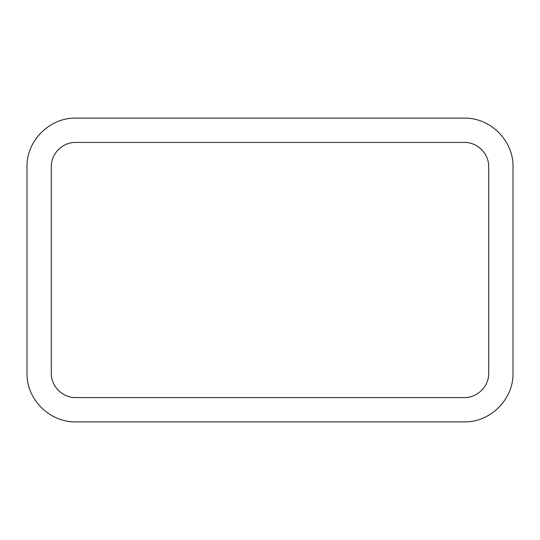 <?xml version="1.0" encoding="UTF-8"?>
<svg xmlns="http://www.w3.org/2000/svg" width="540" height="540" viewBox="0 0 540 540"><rect width="100%" height="100%" fill="white"/><g stroke="black" fill="none" stroke-linecap="round" stroke-linejoin="round"><path stroke-width="0.81" d="M513 373.275C513.547 399.256 490.381 422.422 464.4 421.875L75.6 421.875C49.619 422.422 26.453 399.256 27 373.275L27 166.725C26.453 140.744 49.619 117.578 75.6 118.125L464.4 118.125C490.381 117.578 513.547 140.744 513 166.725L513 373.275M488.7 166.725L488.7 373.275C488.97 386.262 477.387 397.845 464.4 397.575L75.6 397.575C62.613 397.845 51.03 386.262 51.3 373.275L51.3 166.725C51.03 153.738 62.613 142.155 75.6 142.425L464.4 142.425C477.387 142.155 488.97 153.738 488.7 166.725"/></g></svg>
